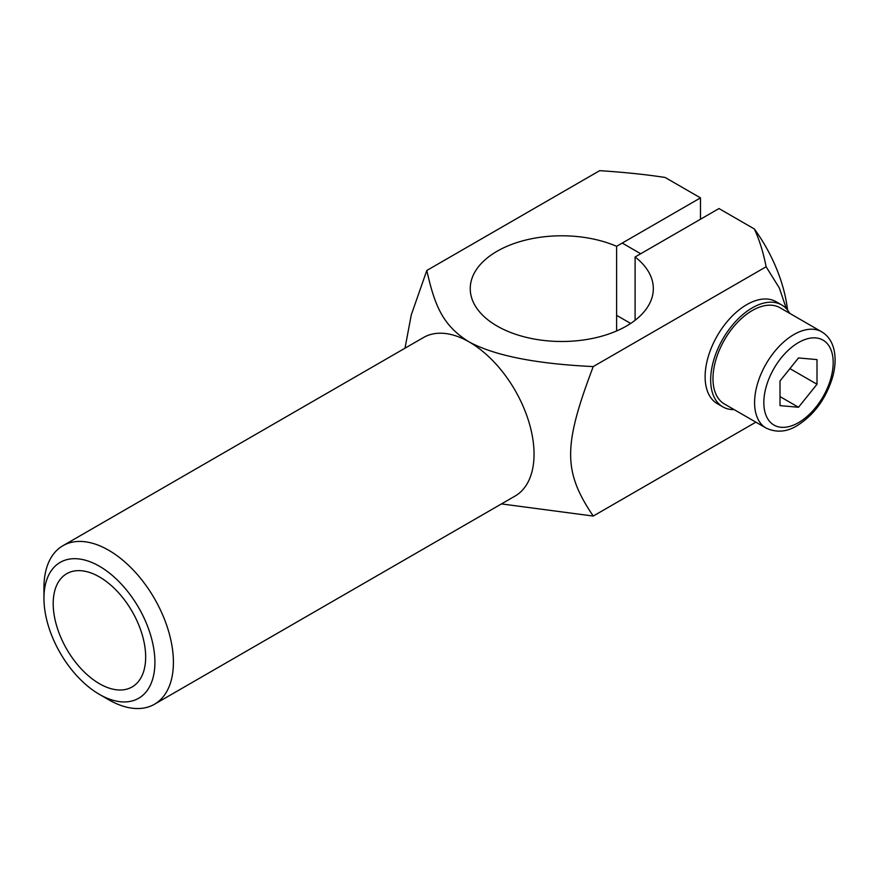 <?xml version="1.0" encoding="UTF-8"?>
<svg xmlns="http://www.w3.org/2000/svg" width="879" height="879" viewBox="0 0 879 879"><rect width="100%" height="100%" fill="white"/><g stroke="black" fill="none" stroke-linecap="round" stroke-linejoin="round"><path stroke-width="1.32" d="M108.677 699.728L99.437 694.388L108.677 699.728A91.537 52.85 -120 0 0 154.451 704.255A91.537 52.85 -120 0 0 168.482 630.902A91.537 52.85 -120 0 0 108.677 550.243A91.537 52.85 -120 0 0 62.914 545.705A91.537 52.85 -120 0 0 43.95 587.611L43.95 598.291A78.462 45.301 60 0 1 99.437 566.252A78.462 45.301 60 0 1 154.913 662.348A78.462 45.301 60 0 1 99.437 694.388L99.437 694.388A78.462 45.301 60 0 1 43.95 598.291M62.914 545.705L423.546 337.492A91.537 52.85 60 0 1 469.32 342.03A91.537 52.85 60 0 1 529.114 422.689A91.537 52.85 60 0 1 515.083 496.053L154.451 704.255M99.437 576.932A65.387 37.753 60 0 1 142.145 634.55A65.387 37.753 60 0 1 132.125 686.949A65.387 37.753 60 0 1 99.437 683.708A65.387 37.753 60 0 1 56.717 626.09A65.387 37.753 60 0 1 66.738 573.69A65.387 37.753 60 0 1 99.437 576.932M766.125 266.766L593.237 366.576C536.069 363.862 494.756 355.676 469.32 342.03C442.489 325.582 434.676 305.255 426.798 270.479L599.687 170.658C624.793 172.306 646.614 174.58 665.15 177.481L700.486 197.885L616.608 246.318A91.537 52.85 0 0 0 520.786 241.384A91.537 52.85 0 0 0 470.243 288.642A91.537 52.85 0 0 0 561.791 341.491A91.537 52.85 0 0 0 653.328 288.642A91.537 52.85 0 0 0 635.099 256.987L718.989 208.554L754.325 228.958C759.335 239.659 763.28 252.262 766.125 266.766L779.376 288.07L786.342 308.65M787.551 310.056A111.161 64.178 -120 0 0 754.325 228.958M501.459 503.92L593.237 516.061C563.109 471.408 563.109 446.016 593.237 366.576M593.237 516.061L755.874 422.162M426.798 270.479L411.273 314.902L404.999 348.205M700.486 219.234L700.486 197.885M616.608 330.965L616.608 246.318M635.099 320.286L635.099 256.987M734.152 409.625A58.849 33.973 -60 0 1 722.857 406.878A58.849 33.973 -60 0 1 713.836 359.72A58.849 33.973 -60 0 1 752.27 307.859A58.849 33.973 -60 0 1 781.695 304.947A58.849 33.973 -60 0 1 789.738 313.363M722.857 406.878L717.308 403.67A58.849 33.973 -60 0 1 708.287 356.511A58.849 33.973 -60 0 1 746.721 304.661A58.849 33.973 -60 0 1 776.146 301.739L781.695 304.947M821.678 331.801L780.069 307.782A55.575 32.083 120 0 0 737.239 322.67A55.575 32.083 120 0 0 712.979 378.596A55.575 32.083 120 0 0 724.483 404.043L766.092 428.062C776.41 432.853 786.76 432.05 797.154 425.634C814.141 414.91 825.941 398.791 832.578 377.278C835.468 366.796 835.874 357.324 833.775 348.831C831.765 341.118 827.732 335.437 821.678 331.801A55.575 32.083 120 0 0 793.891 334.558A55.575 32.083 120 0 0 754.589 402.626A55.575 32.083 120 0 0 766.092 428.062M780.014 380.948L798.506 357.94L817.009 359.599L817.009 384.255L798.506 407.263L780.014 405.615L780.014 380.948M798.506 407.263L780.014 396.583M817.009 384.255L789.924 368.62M798.506 342.557A49.037 28.315 -60 0 1 833.182 362.587A49.037 28.315 -60 0 1 798.506 422.645A49.037 28.315 -60 0 1 763.829 402.626A49.037 28.315 -60 0 1 798.506 342.557M630.672 323.45L616.608 315.33M640.714 253.745L622.222 243.076"/></g></svg>
